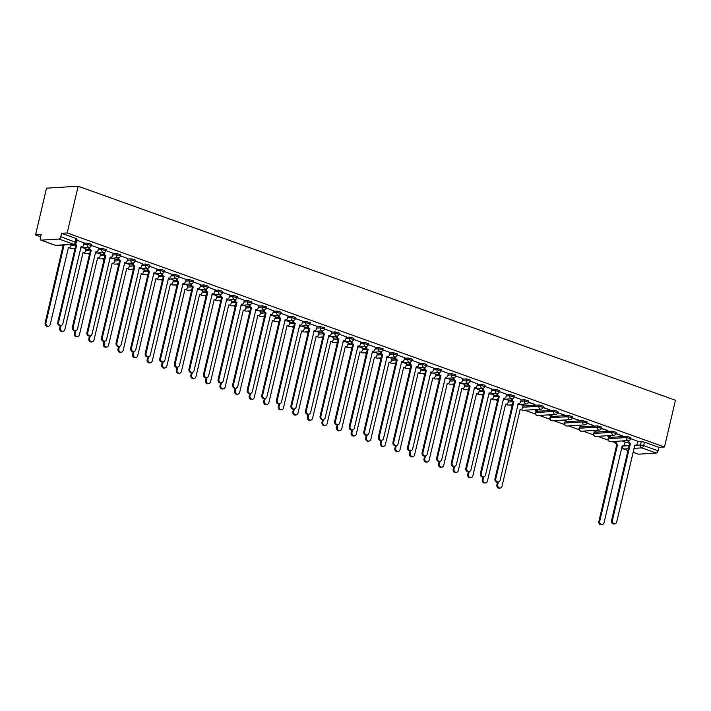 <?xml version="1.0" encoding="UTF-8"?>
<svg xmlns="http://www.w3.org/2000/svg" width="711" height="711" viewBox="0 0 711 711"><rect width="100%" height="100%" fill="white"/><g stroke="black" fill="none" stroke-linecap="round" stroke-linejoin="round"><path stroke-width="1.07" d="M91.63 244.326L87.506 243.126L87.222 244.344L91.346 245.544L91.63 244.326M106.206 249.543L102.082 248.352L101.789 249.57L105.912 250.77L106.206 249.543M120.772 254.769L116.648 253.569L116.364 254.787L120.488 255.987L120.772 254.769M135.348 259.995L131.224 258.795L130.94 260.013L135.063 261.213L135.348 259.995M149.923 265.212L145.799 264.012L145.515 265.239L149.63 266.429L149.923 265.212M164.49 270.438L160.366 269.238L160.082 270.456L164.205 271.655L164.49 270.438M179.065 275.655L174.942 274.464L174.657 275.681L178.781 276.872L179.065 275.655M193.641 280.881L189.517 279.681L189.233 280.898L193.356 282.098L193.641 280.881M208.207 286.106L204.093 284.907L203.799 286.124L207.923 287.324L208.207 286.106M222.783 291.323L218.659 290.124L218.375 291.341L222.499 292.541L222.783 291.323M237.358 296.549L233.235 295.349L232.95 296.567L237.074 297.767L237.358 296.549M251.934 301.766L247.81 300.566L247.517 301.793L251.641 302.984L251.934 301.766M266.501 306.992L262.377 305.792L262.092 307.01L266.216 308.21L266.501 306.992M281.076 312.209L276.952 311.018L276.668 312.236L280.792 313.435L281.076 312.209M295.652 317.435L291.528 316.235L291.243 317.453L295.358 318.652L295.652 317.435M310.218 322.661L306.094 321.461L305.81 322.678L309.934 323.878L310.218 322.661M324.794 327.878L320.67 326.678L320.385 327.895L324.509 329.095L324.794 327.878M339.369 333.103L335.245 331.904L334.961 333.121L339.085 334.321L339.369 333.103M353.936 338.32L349.821 337.13L349.528 338.347L353.651 339.538L353.936 338.32M368.511 343.546L364.387 342.346L364.103 343.564L368.227 344.764L368.511 343.546M383.087 348.772L378.963 347.572L378.679 348.79L382.802 349.99L383.087 348.772M397.662 353.989L393.539 352.789L393.245 354.007L397.369 355.207L397.662 353.989M412.229 359.215L408.105 358.015L407.821 359.233L411.945 360.433L412.229 359.215M426.804 364.432L422.681 363.232L422.396 364.459L426.52 365.65L426.804 364.432M441.38 369.658L437.256 368.458L436.972 369.676L441.087 370.875L441.38 369.658M455.947 374.875L451.823 373.684L451.538 374.901L455.662 376.092L455.947 374.875M470.522 380.101L466.398 378.901L466.114 380.118L470.238 381.318L470.522 380.101M485.098 385.326L480.974 384.127L480.689 385.344L484.813 386.544L485.098 385.326M499.664 390.543L495.549 389.344L495.256 390.561L499.38 391.761L499.664 390.543M514.24 395.769L510.116 394.569L509.831 395.787L513.955 396.987L514.24 395.769M528.815 400.986L524.691 399.786L524.407 401.013L528.531 402.204L528.815 400.986M543.391 406.212L539.267 405.012L538.974 406.23L543.097 407.43L543.391 406.212M557.957 411.429L553.833 410.238L553.549 411.456L557.673 412.656L557.957 411.429M572.533 416.655L568.409 415.455L568.125 416.673L572.248 417.872L572.533 416.655M587.108 421.881L582.984 420.681L582.7 421.899L586.815 423.098L587.108 421.881M601.675 427.098L597.551 425.898L597.267 427.115L601.39 428.315L601.675 427.098M616.25 432.324L612.127 431.124L611.842 432.341L615.966 433.541L616.25 432.324M630.826 437.541L626.702 436.35L626.418 437.567L630.541 438.758L630.826 437.541M634.656 445.362L640.469 444.997L643.606 445.593L658.084 450.783L658.884 447.343L664.483 446.997L67.189 232.959L78.148 186.22L46.517 188.184L35.55 234.932L40.643 236.754M72.975 248.343L74.922 249.037M87.542 253.56L89.497 254.262M102.117 258.786L104.073 259.479M116.693 264.003L118.639 264.705M131.259 269.229L133.215 269.931M145.835 274.446L147.79 275.148M160.41 279.672L162.357 280.374M174.986 284.898L176.932 285.591M189.553 290.115L191.508 290.817M204.128 295.341L206.083 296.034M218.704 300.557L220.65 301.26M233.27 305.783L235.225 306.485M247.846 311.009L249.801 311.702M262.421 316.226L264.368 316.928M276.988 321.452L278.943 322.145M291.563 326.669L293.519 327.371M306.139 331.895L308.085 332.597M320.714 337.112L322.661 337.814M335.281 342.338L337.236 343.04M349.856 347.563L351.812 348.257M364.432 352.78L366.378 353.483M378.999 358.006L380.954 358.7M393.574 363.223L395.529 363.925M408.15 368.449L410.096 369.151M422.716 373.666L424.671 374.368M437.292 378.892L439.247 379.594M451.867 384.118L453.814 384.811M466.443 389.335L468.389 390.037M481.009 394.561L482.965 395.254M495.585 399.778L497.54 400.48M510.16 405.003L512.107 405.705M524.727 410.229L535.339 414.024M539.302 415.446L549.905 419.25M553.878 420.672L564.481 424.467M568.445 425.889L579.056 429.693M583.02 431.115L593.623 434.91M597.596 436.332L608.198 440.136M612.171 441.558L615.477 442.74M664.483 446.997L675.45 400.257L78.148 186.22M35.55 234.932L41.149 234.577L40.34 238.016A2.32 1.191 -70.3 0 0 40.829 240.114A2.32 1.191 -70.3 0 0 41.087 240.149L58.995 239.038A2.32 1.191 -70.3 0 0 60.782 236.745L76.255 242.54L77.055 239.1L76.068 238.496L75.259 241.927A2.32 1.191 -70.3 0 1 73.473 244.22L58.995 239.038M67.189 232.959L61.59 233.306L60.782 236.745M625.013 442.58L628.275 442.375M637.669 441.789L641.278 441.567L640.469 444.997A2.32 1.937 -93.6 0 0 641.82 447.886L633.954 448.374M633.039 452.276L638.389 454.187L656.297 453.076L641.82 447.886A2.32 1.191 -70.3 0 0 643.606 445.593L644.406 442.162L641.278 441.567M638.389 454.187A2.32 1.191 109.7 0 1 638.131 454.151A2.32 1.191 109.7 0 1 637.9 454.018M658.084 450.783A2.32 1.191 109.7 0 1 656.297 453.076M606.607 435.772L609.816 436.527M609.727 436.892L610.678 436.83L607.558 435.719M615.895 433.781L622.472 435.736M622.383 436.101L615.993 433.417M592.041 430.555L595.24 431.301M595.16 431.666L596.111 431.613L592.983 430.493M601.319 428.555L607.896 430.51M607.816 430.884L601.426 428.191M577.465 425.329L580.674 426.076M580.585 426.449L581.536 426.387L578.416 425.267M586.753 423.329L593.33 425.294M593.241 425.658L586.851 422.974M562.89 420.103L566.098 420.859M566.009 421.223L566.96 421.17L563.841 420.05M572.177 418.112L578.754 420.068M578.665 420.441L572.275 417.748M548.323 414.886L551.523 415.633M551.443 416.006L552.385 415.944L549.265 414.824M557.602 412.887L564.178 414.851M564.099 415.215L557.7 412.522M533.748 409.66L536.956 410.416M536.867 410.78L537.818 410.718L534.699 409.607M543.035 407.67L549.612 409.625M549.523 409.989L543.133 407.305M523.127 405.51L520.123 404.381M528.46 402.444L535.036 404.399M534.948 404.772L528.557 402.079M508.552 400.284L505.548 399.155M521.207 399.493L513.982 396.862M493.985 395.067L490.981 393.938M506.641 394.276L499.415 391.637M479.41 389.841L476.406 388.713M492.065 389.05L484.84 386.411M464.834 384.615L461.83 383.496M477.49 383.833L470.264 381.194M450.267 379.398L447.255 378.27M462.923 378.608L455.698 375.968M435.692 374.173L432.688 373.053M448.348 373.382L441.122 370.751M421.116 368.956L418.112 367.827M433.772 368.165L426.547 365.525M406.55 363.73L403.537 362.601M419.197 362.939L411.971 360.308M391.974 358.504L388.97 357.384M404.63 357.722L397.405 355.082M377.399 353.287L374.395 352.158M390.055 352.496L382.829 349.856M362.823 348.061L359.819 346.941M375.479 347.279L368.254 344.639M348.257 342.844L345.253 341.715M360.912 342.053L353.687 339.414M333.681 337.618L330.677 336.499M346.337 336.827L339.111 334.197M319.106 332.401L316.102 331.273M331.761 331.61L324.536 328.971M304.539 327.176L301.526 326.047M317.195 326.385L309.969 323.754M289.964 321.95L286.96 320.83M302.619 321.168L295.394 318.528M275.388 316.733L272.384 315.604M288.044 315.942L280.818 313.302M260.821 311.507L257.809 310.387M273.468 310.725L266.243 308.085M246.246 306.29L243.242 305.161M258.902 305.499L251.676 302.859M231.67 301.064L228.666 299.935M244.326 300.273L237.101 297.642M217.095 295.847L214.091 294.718M229.751 295.056L222.525 292.417M202.528 290.621L199.524 289.493M215.184 289.83L207.959 287.191M187.953 285.395L184.949 284.276M200.609 284.613L193.383 281.974M173.377 280.178L170.373 279.05M186.033 279.387L178.808 276.748M158.811 274.953L155.798 273.833M171.467 274.162L164.241 271.531M144.235 269.736L141.231 268.607M156.891 268.945L149.666 266.305M129.66 264.51L126.656 263.381M142.316 263.719L135.09 261.088M115.093 259.284L112.08 258.164M127.74 258.502L120.514 255.862M100.518 254.067L97.514 252.938M113.173 253.276L105.948 250.636M85.942 248.841L82.938 247.721M98.598 248.059L91.372 245.419M84.022 242.833L76.797 240.194M83.907 243.349L87.506 243.126M85.818 249.365L89.079 249.161M98.474 248.574L102.082 248.352M100.393 254.582L103.655 254.378M113.049 253.8L116.648 253.569M114.969 259.808L118.23 259.604M127.624 259.017L131.224 258.795M129.544 265.025L132.806 264.83M142.191 264.243L145.799 264.012M144.111 270.251L147.373 270.047M156.767 269.46L160.366 269.238M158.686 275.477L161.948 275.273M171.342 274.686L174.942 274.464M173.262 280.694L176.524 280.49M185.918 279.903L189.517 279.681M187.828 285.92L191.09 285.715M200.484 285.129L204.093 284.907M202.404 291.137L205.666 290.932M215.06 290.355L218.659 290.124M216.979 296.363L220.241 296.158M229.635 295.572L233.235 295.349M231.546 301.58L234.808 301.384M244.202 300.797L247.81 300.566M246.122 306.805L249.383 306.601M258.777 306.014L262.377 305.792M260.697 312.031L263.959 311.827M273.353 311.24L276.952 311.018M275.273 317.248L278.534 317.044M287.919 316.457L291.528 316.235M289.839 322.474L293.101 322.27M302.495 321.683L306.094 321.461M304.415 327.691L307.676 327.487M317.07 326.909L320.67 326.678M318.99 332.917L322.252 332.712M331.646 332.126L335.245 331.904M333.557 338.134L336.818 337.938M346.213 337.352L349.821 337.13M348.132 343.36L351.394 343.155M360.788 342.569L364.387 342.346M362.708 348.586L365.969 348.381M375.364 347.795L378.963 347.572M377.274 353.802L380.536 353.598M389.93 353.02L393.539 352.789M391.85 359.028L395.112 358.824M404.506 358.237L408.105 358.015M406.425 364.245L409.687 364.05M419.081 363.463L422.681 363.232M421.001 369.471L424.263 369.267M433.648 368.68L437.256 368.458M435.567 374.697L438.829 374.493M448.223 373.906L451.823 373.684M450.143 379.914L453.405 379.71M462.799 379.123L466.398 378.901M464.718 385.14L467.98 384.935M477.374 384.349L480.974 384.127M479.285 390.357L482.547 390.152M491.941 389.575L495.549 389.344M493.861 395.583L497.122 395.378M506.516 394.792L510.116 394.569M508.436 400.8L511.698 400.604M521.092 400.017L524.691 399.786M523.003 406.025L539.267 405.012M535.934 411.349L535.259 412.709L535.934 411.349L553.833 410.238M550.501 416.575L549.834 417.935L550.501 416.575L568.409 415.455M565.076 421.792L564.401 423.152L565.076 421.792L582.984 420.681M579.652 427.018L578.976 428.377L579.652 427.018L597.551 425.898M594.218 432.235L593.552 433.594L594.218 432.235L612.127 431.124M608.794 437.461L608.118 438.82L608.794 437.461L626.702 436.35M625.138 442.064L622.134 440.936M637.794 441.273L630.568 438.634M61.59 233.306L76.068 238.496M658.884 447.343L644.406 442.162M628.977 440.447L628.942 440.598A2.32 1.937 86.4 0 0 630.284 443.486L629.466 443.54A2.32 1.937 -93.6 0 1 628.115 440.651L628.133 440.562M630.426 443.54L612.375 520.514A2.666 2.231 86.4 0 0 616.668 522.061L634.861 445.122A2.32 1.937 86.4 0 0 635.527 445.219L634.71 445.273A2.32 1.937 -93.6 0 1 634.674 445.273M614.686 523.945L613.86 523.998A2.666 2.231 -93.6 0 1 611.549 520.568L629.608 443.584M635.527 445.219A2.32 1.937 86.4 0 0 637.252 443.584L637.803 441.229M616.304 441.3L616.286 441.389A2.32 1.937 86.4 0 0 617.628 444.277L599.72 521.305A2.666 2.231 86.4 0 0 604.012 522.843L622.214 445.913A2.32 1.937 86.4 0 0 624.596 444.366L625.147 442.02M622.054 446.064A2.32 1.937 -93.6 0 1 622.018 446.064L622.872 446.01M602.03 524.736L601.204 524.78A2.666 2.231 -93.6 0 1 598.893 521.359L616.81 444.322A2.32 1.937 -93.6 0 1 615.459 441.442L616.286 441.389M616.952 444.375L617.77 444.322M512.391 398.667L512.355 398.827A2.32 1.937 86.4 0 0 513.706 401.706L512.88 401.759A2.32 1.937 -93.6 0 1 511.529 398.871L511.556 398.782M513.849 401.759L495.789 478.743A2.666 2.231 86.4 0 0 500.082 480.281L518.283 403.35A2.32 1.937 86.4 0 0 518.941 403.448L518.123 403.493A2.32 1.937 -93.6 0 1 518.097 403.501M498.1 482.165L497.282 482.218A2.666 2.231 -93.6 0 1 494.963 478.787L513.022 401.813M518.941 403.448A2.32 1.937 86.4 0 0 520.665 401.804L521.225 399.449M497.816 393.441L497.78 393.601A2.32 1.937 86.4 0 0 499.131 396.489L498.313 396.534A2.32 1.937 -93.6 0 1 496.962 393.654L496.98 393.565M499.273 396.534L481.214 473.517A2.666 2.231 86.4 0 0 485.515 475.055L503.708 398.124A2.32 1.937 86.4 0 0 504.375 398.222L503.548 398.276A2.32 1.937 -93.6 0 1 503.521 398.276M483.533 476.948L482.707 477.001A2.666 2.231 -93.6 0 1 480.396 473.57L498.447 396.587M504.375 398.222A2.32 1.937 86.4 0 0 506.099 396.578L506.65 394.232M483.249 388.224L483.213 388.375A2.32 1.937 86.4 0 0 484.555 391.263L483.738 391.317A2.32 1.937 -93.6 0 1 482.387 388.428L482.405 388.339M484.698 391.317L466.647 468.3A2.666 2.231 86.4 0 0 470.94 469.838L489.132 392.907A2.32 1.937 86.4 0 0 489.799 392.996L488.981 393.05A2.32 1.937 -93.6 0 1 488.946 393.05M468.958 471.722L468.131 471.775A2.666 2.231 -93.6 0 1 465.821 468.345L483.88 391.37M489.799 392.996A2.32 1.937 86.4 0 0 491.523 391.361L492.074 389.006M468.673 382.998L468.638 383.158A2.32 1.937 86.4 0 0 469.989 386.046L469.162 386.091A2.32 1.937 -93.6 0 1 467.811 383.211L467.838 383.122M470.122 386.091L452.072 463.074A2.666 2.231 86.4 0 0 456.364 464.612L474.566 387.682A2.32 1.937 86.4 0 0 475.224 387.779L474.406 387.833A2.32 1.937 -93.6 0 1 474.379 387.833M454.382 466.505L453.565 466.549A2.666 2.231 -93.6 0 1 451.245 463.128L469.304 386.144M475.224 387.779A2.32 1.937 86.4 0 0 476.948 386.135L477.499 383.789M454.098 377.781L454.062 377.932A2.32 1.937 86.4 0 0 455.413 380.82L454.587 380.874A2.32 1.937 -93.6 0 1 453.245 377.985L453.263 377.897M455.555 380.874L437.496 457.848A2.666 2.231 86.4 0 0 441.798 459.395L459.99 382.456A2.32 1.937 86.4 0 0 460.657 382.554L459.83 382.607A2.32 1.937 -93.6 0 1 459.804 382.607M439.816 461.279L438.989 461.332A2.666 2.231 -93.6 0 1 436.678 457.902L454.729 380.918M460.657 382.554A2.32 1.937 86.4 0 0 462.381 380.918L462.932 378.563M439.531 372.555L439.496 372.715A2.32 1.937 86.4 0 0 440.838 375.595L440.02 375.648A2.32 1.937 -93.6 0 1 438.669 372.768L438.687 372.68M440.98 375.648L422.921 452.631A2.666 2.231 86.4 0 0 427.222 454.169L445.415 377.239A2.32 1.937 86.4 0 0 446.081 377.337L445.255 377.381A2.32 1.937 -93.6 0 1 445.228 377.39M425.24 456.053L424.414 456.107A2.666 2.231 -93.6 0 1 422.103 452.685L440.153 375.701M446.081 377.337A2.32 1.937 86.4 0 0 447.806 375.692L448.357 373.337M424.956 367.329L424.92 367.489A2.32 1.937 86.4 0 0 426.271 370.378L425.445 370.431A2.32 1.937 -93.6 0 1 424.094 367.543L424.12 367.454M426.404 370.422L408.354 447.406A2.666 2.231 86.4 0 0 412.647 448.943L430.848 372.013A2.32 1.937 86.4 0 0 431.506 372.111L430.688 372.164A2.32 1.937 -93.6 0 1 430.662 372.164M410.665 450.836L409.847 450.89A2.666 2.231 -93.6 0 1 407.527 447.459L425.587 370.475M431.506 372.111A2.32 1.937 86.4 0 0 433.23 370.467L433.781 368.12M410.38 362.112L410.345 362.272A2.32 1.937 86.4 0 0 411.696 365.152L410.869 365.205A2.32 1.937 -93.6 0 1 409.527 362.317L409.545 362.228M411.838 365.205L393.778 442.189A2.666 2.231 86.4 0 0 398.08 443.726L416.273 366.796A2.32 1.937 86.4 0 0 416.939 366.894L416.113 366.938A2.32 1.937 -93.6 0 1 416.086 366.938M396.089 445.61L395.272 445.664A2.666 2.231 -93.6 0 1 392.952 442.233L411.011 365.258M416.939 366.894A2.32 1.937 86.4 0 0 418.663 365.25L419.214 362.894M395.814 356.886L395.769 357.046A2.32 1.937 86.4 0 0 397.12 359.935L396.303 359.979A2.32 1.937 -93.6 0 1 394.952 357.1L394.969 357.011M397.262 359.979L379.203 436.963A2.666 2.231 86.4 0 0 383.505 438.5L401.697 361.57A2.32 1.937 86.4 0 0 402.364 361.668L401.537 361.721A2.32 1.937 -93.6 0 1 401.511 361.721M381.523 440.393L380.696 440.447A2.666 2.231 -93.6 0 1 378.385 437.016L396.436 360.033M402.364 361.668A2.32 1.937 86.4 0 0 404.088 360.024L404.639 357.677M381.238 351.669L381.203 351.821A2.32 1.937 86.4 0 0 382.545 354.709L381.727 354.762A2.32 1.937 -93.6 0 1 380.376 351.874L380.403 351.785M382.687 354.762L364.636 431.737A2.666 2.231 86.4 0 0 368.929 433.283L387.122 356.353A2.32 1.937 86.4 0 0 387.788 356.442L386.971 356.495A2.32 1.937 -93.6 0 1 386.935 356.495M366.947 435.168L366.121 435.221A2.666 2.231 -93.6 0 1 363.81 431.79L381.869 354.807M387.788 356.442A2.32 1.937 86.4 0 0 389.512 354.807L390.063 352.452M366.663 346.444L366.627 346.604A2.32 1.937 86.4 0 0 367.978 349.483L367.152 349.536A2.32 1.937 -93.6 0 1 365.801 346.657L365.827 346.568M372.395 351.278A2.32 1.937 -93.6 0 1 372.368 351.278L373.213 351.225A2.32 1.937 86.4 0 0 374.937 349.581L375.497 347.235M368.12 349.536L350.061 426.52A2.666 2.231 86.4 0 0 352.372 429.951L351.554 429.995A2.666 2.231 -93.6 0 1 349.234 426.573L367.294 349.59M352.372 429.951A2.666 2.231 86.4 0 0 354.354 428.058L372.555 351.127A2.32 1.937 86.4 0 0 373.213 351.225M352.087 341.227L352.052 341.378A2.32 1.937 86.4 0 0 353.403 344.266L352.585 344.32A2.32 1.937 -93.6 0 1 351.234 341.431L351.252 341.342M357.82 346.053A2.32 1.937 -93.6 0 1 357.793 346.053L358.646 345.999A2.32 1.937 86.4 0 0 360.37 344.364L360.921 342.009M353.545 344.32L335.485 421.294A2.666 2.231 86.4 0 0 337.805 424.725L336.978 424.778A2.666 2.231 -93.6 0 1 334.668 421.347L352.718 344.364M337.805 424.725A2.666 2.231 86.4 0 0 339.787 422.841L357.98 345.901A2.32 1.937 86.4 0 0 358.646 345.999M337.521 336.001L337.485 336.161A2.32 1.937 86.4 0 0 338.827 339.04L338.009 339.094A2.32 1.937 -93.6 0 1 336.659 336.205L336.676 336.116M343.253 340.827A2.32 1.937 -93.6 0 1 343.217 340.836L344.071 340.782A2.32 1.937 86.4 0 0 345.795 339.138L346.346 336.783M338.969 339.094L320.919 416.077A2.666 2.231 86.4 0 0 323.229 419.499L322.403 419.552A2.666 2.231 -93.6 0 1 320.092 416.131L338.152 339.147M323.229 419.499A2.666 2.231 86.4 0 0 325.211 417.615L343.404 340.685A2.32 1.937 86.4 0 0 344.071 340.782M322.945 330.775L322.91 330.935A2.32 1.937 86.4 0 0 324.26 333.823L323.434 333.868A2.32 1.937 -93.6 0 1 322.083 330.988L322.11 330.899M328.678 335.61A2.32 1.937 -93.6 0 1 328.651 335.61L329.495 335.556A2.32 1.937 86.4 0 0 331.219 333.912L331.77 331.566M324.394 333.868L306.343 410.851A2.666 2.231 86.4 0 0 308.654 414.282L307.836 414.335A2.666 2.231 -93.6 0 1 305.517 410.905L323.576 333.921M308.654 414.282A2.666 2.231 86.4 0 0 310.636 412.389L328.838 335.459A2.32 1.937 86.4 0 0 329.495 335.556M308.37 325.558L308.334 325.718A2.32 1.937 86.4 0 0 309.685 328.598L308.858 328.651A2.32 1.937 -93.6 0 1 307.516 325.762L307.534 325.674M314.102 330.384A2.32 1.937 -93.6 0 1 314.075 330.384L314.929 330.331A2.32 1.937 86.4 0 0 316.653 328.695L317.204 326.34M309.827 328.651L291.768 405.634A2.666 2.231 86.4 0 0 294.087 409.056L293.261 409.109A2.666 2.231 -93.6 0 1 290.95 405.679L309.001 328.704M294.087 409.056A2.666 2.231 86.4 0 0 296.069 407.172L314.262 330.242A2.32 1.937 86.4 0 0 314.929 330.331M293.803 320.332L293.767 320.492A2.32 1.937 86.4 0 0 295.109 323.381L294.292 323.425A2.32 1.937 -93.6 0 1 292.941 320.545L292.959 320.457M299.527 325.167A2.32 1.937 -93.6 0 1 299.5 325.167L300.353 325.114A2.32 1.937 86.4 0 0 302.077 323.469L302.628 321.123M295.252 323.425L277.192 400.409A2.666 2.231 86.4 0 0 279.512 403.839L278.685 403.884A2.666 2.231 -93.6 0 1 276.375 400.462L294.425 323.478M279.512 403.839A2.666 2.231 86.4 0 0 281.494 401.946L299.687 325.016A2.32 1.937 86.4 0 0 300.353 325.114M279.227 315.115L279.192 315.266A2.32 1.937 86.4 0 0 280.543 318.155L279.716 318.208A2.32 1.937 -93.6 0 1 278.365 315.32L278.392 315.231M280.676 318.208L262.626 395.183A2.666 2.231 86.4 0 0 266.918 396.729L285.12 319.799A2.32 1.937 86.4 0 0 285.778 319.888L284.96 319.941A2.32 1.937 -93.6 0 1 284.933 319.941M264.936 398.613L264.119 398.667A2.666 2.231 -93.6 0 1 261.799 395.236L279.858 318.252M285.778 319.888A2.32 1.937 86.4 0 0 287.502 318.252L288.053 315.897M264.652 309.889L264.616 310.049A2.32 1.937 86.4 0 0 265.967 312.929L265.141 312.982A2.32 1.937 -93.6 0 1 263.799 310.103L263.817 310.014M266.11 312.982L248.05 389.966A2.666 2.231 86.4 0 0 252.352 391.503L270.544 314.573A2.32 1.937 86.4 0 0 271.211 314.671L270.384 314.724A2.32 1.937 -93.6 0 1 270.358 314.724M250.361 393.396L249.543 393.441A2.666 2.231 -93.6 0 1 247.224 390.019L265.283 313.036M271.211 314.671A2.32 1.937 86.4 0 0 272.935 313.027L273.486 310.68M250.085 304.672L250.041 304.823A2.32 1.937 86.4 0 0 251.392 307.712L250.574 307.765A2.32 1.937 -93.6 0 1 249.223 304.877L249.241 304.788M251.534 307.756L233.475 384.74A2.666 2.231 86.4 0 0 237.776 386.286L255.969 309.347A2.32 1.937 86.4 0 0 256.635 309.445L255.809 309.498A2.32 1.937 -93.6 0 1 255.782 309.498M235.794 388.17L234.968 388.224A2.666 2.231 -93.6 0 1 232.657 384.793L250.707 307.81M256.635 309.445A2.32 1.937 86.4 0 0 258.36 307.801L258.911 305.454M235.51 299.447L235.474 299.607A2.32 1.937 86.4 0 0 236.816 302.486L235.999 302.539A2.32 1.937 -93.6 0 1 234.648 299.651L234.674 299.562M236.959 302.539L218.908 379.523A2.666 2.231 86.4 0 0 223.201 381.06L241.393 304.13A2.32 1.937 86.4 0 0 242.06 304.228L241.242 304.272A2.32 1.937 -93.6 0 1 241.207 304.281M221.219 382.945L220.392 382.998A2.666 2.231 -93.6 0 1 218.081 379.567L236.141 302.593M242.06 304.228A2.32 1.937 86.4 0 0 243.784 302.584L244.335 300.229M220.934 294.221L220.899 294.381A2.32 1.937 86.4 0 0 222.25 297.269L221.423 297.314A2.32 1.937 -93.6 0 1 220.072 294.434L220.099 294.345M222.392 297.314L204.333 374.297A2.666 2.231 86.4 0 0 208.625 375.835L226.827 298.904A2.32 1.937 86.4 0 0 227.484 299.002L226.667 299.055A2.32 1.937 -93.6 0 1 226.64 299.055M206.643 377.728L205.826 377.781A2.666 2.231 -93.6 0 1 203.506 374.35L221.565 297.367M227.484 299.002A2.32 1.937 86.4 0 0 229.209 297.358L229.769 295.012M206.359 289.004L206.323 289.155A2.32 1.937 86.4 0 0 207.674 292.043L206.857 292.097A2.32 1.937 -93.6 0 1 205.506 289.208L205.523 289.119M207.816 292.097L189.757 369.08A2.666 2.231 86.4 0 0 194.059 370.618L212.251 293.687A2.32 1.937 86.4 0 0 212.918 293.776L212.091 293.83A2.32 1.937 -93.6 0 1 212.065 293.83M192.077 372.502L191.25 372.555A2.666 2.231 -93.6 0 1 188.939 369.125L206.99 292.141M212.918 293.776A2.32 1.937 86.4 0 0 214.642 292.141L215.193 289.786M191.792 283.778L191.757 283.938A2.32 1.937 86.4 0 0 193.099 286.817L192.281 286.871A2.32 1.937 -93.6 0 1 190.93 283.991L190.948 283.902M193.241 286.871L175.19 363.854A2.666 2.231 86.4 0 0 179.483 365.392L197.676 288.462A2.32 1.937 86.4 0 0 198.342 288.559L197.525 288.613A2.32 1.937 -93.6 0 1 197.489 288.613M177.501 367.285L176.675 367.329A2.666 2.231 -93.6 0 1 174.364 363.908L192.423 286.924M198.342 288.559A2.32 1.937 86.4 0 0 200.067 286.915L200.618 284.569M177.217 278.561L177.181 278.712A2.32 1.937 86.4 0 0 178.532 281.6L177.706 281.654A2.32 1.937 -93.6 0 1 176.355 278.765L176.381 278.676M178.665 281.654L160.615 358.628A2.666 2.231 86.4 0 0 164.908 360.175L183.109 283.236A2.32 1.937 86.4 0 0 183.767 283.334L182.949 283.387A2.32 1.937 -93.6 0 1 182.923 283.387M162.926 362.059L162.108 362.112A2.666 2.231 -93.6 0 1 159.788 358.682L177.848 281.698M183.767 283.334A2.32 1.937 86.4 0 0 185.491 281.698L186.042 279.343M162.641 273.335L162.606 273.495A2.32 1.937 86.4 0 0 163.957 276.375L163.13 276.428A2.32 1.937 -93.6 0 1 161.788 273.548L161.806 273.451M164.099 276.428L146.039 353.411A2.666 2.231 86.4 0 0 150.341 354.949L168.534 278.019A2.32 1.937 86.4 0 0 169.2 278.117L168.374 278.161A2.32 1.937 -93.6 0 1 168.347 278.17M148.359 356.833L147.532 356.886A2.666 2.231 -93.6 0 1 145.222 353.465L163.272 276.481M169.2 278.117A2.32 1.937 86.4 0 0 170.924 276.472L171.475 274.117M148.075 268.109L148.039 268.269A2.32 1.937 86.4 0 0 149.381 271.158L148.563 271.211A2.32 1.937 -93.6 0 1 147.213 268.323L147.23 268.234M149.523 271.202L131.464 348.186A2.666 2.231 86.4 0 0 135.765 349.723L153.958 272.793A2.32 1.937 86.4 0 0 154.625 272.891L153.798 272.944A2.32 1.937 -93.6 0 1 153.772 272.944M133.784 351.616L132.957 351.669A2.666 2.231 -93.6 0 1 130.646 348.239L148.697 271.255M154.625 272.891A2.32 1.937 86.4 0 0 156.349 271.247L156.9 268.9M133.499 262.892L133.464 263.052A2.32 1.937 86.4 0 0 134.814 265.932L133.988 265.985A2.32 1.937 -93.6 0 1 132.637 263.097L132.664 263.008M139.232 267.718A2.32 1.937 -93.6 0 1 139.205 267.718L140.049 267.674A2.32 1.937 86.4 0 0 141.773 266.03L142.324 263.674M134.948 265.985L116.897 342.969A2.666 2.231 86.4 0 0 119.208 346.39L118.39 346.444A2.666 2.231 -93.6 0 1 116.071 343.013L134.13 266.038M119.208 346.39A2.666 2.231 86.4 0 0 121.19 344.506L139.392 267.576A2.32 1.937 86.4 0 0 140.049 267.674M118.924 257.666L118.888 257.826A2.32 1.937 86.4 0 0 120.239 260.715L119.412 260.759A2.32 1.937 -93.6 0 1 118.07 257.88L118.088 257.791M124.656 262.501A2.32 1.937 -93.6 0 1 124.629 262.501L125.483 262.448A2.32 1.937 86.4 0 0 127.207 260.804L127.758 258.457M120.381 260.759L102.322 337.743A2.666 2.231 86.4 0 0 104.633 341.173L103.815 341.227A2.666 2.231 -93.6 0 1 101.495 337.796L119.555 260.813M104.633 341.173A2.666 2.231 86.4 0 0 106.623 339.28L124.816 262.35A2.32 1.937 86.4 0 0 125.483 262.448M498.322 482.138L497.709 484.751A2.666 2.231 86.4 0 0 502.002 486.288L520.203 409.358A2.32 1.937 86.4 0 0 522.585 407.812L523.136 405.466M520.861 409.456L520.043 409.509A2.32 1.937 -93.6 0 1 520.017 409.509M500.02 488.181L499.202 488.226A2.666 2.231 -93.6 0 1 496.882 484.804L497.496 482.209M483.747 476.921L483.133 479.525A2.666 2.231 86.4 0 0 487.435 481.071L505.628 404.141A2.32 1.937 86.4 0 0 508.018 402.595L508.569 400.24M506.294 404.23L505.468 404.283A2.32 1.937 -93.6 0 1 505.441 404.283M485.444 482.956L484.626 483.009A2.666 2.231 -93.6 0 1 482.307 479.578L482.92 476.983M469.171 471.695L468.558 474.308A2.666 2.231 86.4 0 0 472.859 475.846L491.052 398.915A2.32 1.937 86.4 0 0 493.443 397.369L493.994 395.023M491.719 399.013L490.892 399.058A2.32 1.937 -93.6 0 1 490.866 399.067M470.878 477.739L470.051 477.783A2.666 2.231 -93.6 0 1 467.74 474.361L468.345 471.757M454.596 466.478L453.991 469.082A2.666 2.231 86.4 0 0 458.284 470.629L476.486 393.69A2.32 1.937 86.4 0 0 478.867 392.143L479.418 389.797M477.143 393.787L476.326 393.841A2.32 1.937 -93.6 0 1 476.29 393.841M456.302 472.513L455.475 472.566A2.666 2.231 -93.6 0 1 453.165 469.136L453.778 466.54M440.029 461.252L439.416 463.865A2.666 2.231 86.4 0 0 443.708 465.403L461.91 388.473A2.32 1.937 86.4 0 0 464.292 386.926L464.852 384.571M462.568 388.57L461.75 388.615A2.32 1.937 -93.6 0 1 461.723 388.615M441.727 467.287L440.909 467.34A2.666 2.231 -93.6 0 1 438.589 463.91L439.202 461.315M425.454 456.035L424.84 458.639A2.666 2.231 86.4 0 0 429.142 460.177L447.335 383.247A2.32 1.937 86.4 0 0 449.725 381.7L450.276 379.354M448.001 383.345L447.175 383.398A2.32 1.937 -93.6 0 1 447.148 383.398M427.16 462.07L426.333 462.123A2.666 2.231 -93.6 0 1 424.023 458.693L424.627 456.098M410.878 450.81L410.274 453.422A2.666 2.231 86.4 0 0 414.566 454.96L432.759 378.03A2.32 1.937 86.4 0 0 435.15 376.483L435.701 374.128M433.426 378.119L432.608 378.172A2.32 1.937 -93.6 0 1 432.572 378.172M412.584 456.844L411.758 456.897A2.666 2.231 -93.6 0 1 409.447 453.467L410.051 450.872M396.311 445.584L395.698 448.197A2.666 2.231 86.4 0 0 399.991 449.734L418.192 372.804A2.32 1.937 86.4 0 0 420.574 371.258L421.125 368.911M418.032 372.955A2.32 1.937 -93.6 0 1 418.006 372.955L418.85 372.902M398.009 451.627L397.191 451.672A2.666 2.231 -93.6 0 1 394.872 448.25L395.485 445.655M381.736 440.367L381.123 442.971A2.666 2.231 86.4 0 0 385.424 444.517L403.617 367.578A2.32 1.937 86.4 0 0 406.008 366.041L406.559 363.685M403.457 367.729A2.32 1.937 -93.6 0 1 403.43 367.729L404.283 367.676M383.442 446.401L382.616 446.455A2.666 2.231 -93.6 0 1 380.305 443.024L380.909 440.429M367.16 435.141L366.547 437.754A2.666 2.231 86.4 0 0 370.849 439.291L389.041 362.361A2.32 1.937 86.4 0 0 391.432 360.815L391.983 358.46M388.881 362.503A2.32 1.937 -93.6 0 1 388.855 362.512L389.708 362.459M368.867 441.175L368.04 441.229A2.666 2.231 -93.6 0 1 365.73 437.807L366.334 435.203M352.594 429.924L351.981 432.528A2.666 2.231 86.4 0 0 356.273 434.065L374.475 357.135A2.32 1.937 86.4 0 0 376.857 355.589L377.408 353.243M374.315 357.286A2.32 1.937 -93.6 0 1 374.288 357.286L375.132 357.233M354.291 435.959L353.474 436.012A2.666 2.231 -93.6 0 1 351.154 432.581L351.767 429.986M338.018 424.698L337.405 427.311A2.666 2.231 86.4 0 0 341.707 428.849L359.899 351.918A2.32 1.937 86.4 0 0 362.29 350.372L362.841 348.017M359.739 352.061A2.32 1.937 -93.6 0 1 359.713 352.061L360.566 352.016M339.716 430.733L338.898 430.786A2.666 2.231 -93.6 0 1 336.579 427.355L337.192 424.76M323.443 419.472L322.83 422.085A2.666 2.231 86.4 0 0 327.131 423.623L345.324 346.692A2.32 1.937 86.4 0 0 347.715 345.146L348.266 342.8M345.164 346.844A2.32 1.937 -93.6 0 1 345.137 346.844L345.99 346.79M325.149 425.516L324.323 425.56A2.666 2.231 -93.6 0 1 322.012 422.138L322.616 419.543M308.867 414.255L308.263 416.859A2.666 2.231 86.4 0 0 312.556 418.406L330.757 341.476A2.32 1.937 86.4 0 0 333.139 339.929L333.69 337.574M331.415 341.564L330.597 341.618A2.32 1.937 -93.6 0 1 330.562 341.618M310.574 420.29L309.747 420.343A2.666 2.231 -93.6 0 1 307.436 416.913L308.05 414.317M294.301 409.029L293.687 411.642A2.666 2.231 86.4 0 0 297.98 413.18L316.182 336.25A2.32 1.937 86.4 0 0 318.564 334.703L319.123 332.357M316.839 336.347L316.022 336.401A2.32 1.937 -93.6 0 1 315.995 336.401M295.998 415.073L295.181 415.117A2.666 2.231 -93.6 0 1 292.861 411.696L293.474 409.101M279.725 403.812L279.112 406.416A2.666 2.231 86.4 0 0 283.413 407.963L301.606 331.024A2.32 1.937 86.4 0 0 303.997 329.477L304.548 327.131M302.273 331.122L301.446 331.175A2.32 1.937 -93.6 0 1 301.42 331.175M281.432 409.847L280.605 409.9A2.666 2.231 -93.6 0 1 278.294 406.47L278.899 403.875M265.15 398.587L264.545 401.2A2.666 2.231 86.4 0 0 268.838 402.737L287.031 325.807A2.32 1.937 86.4 0 0 289.421 324.26L289.972 321.905M287.697 325.905L286.88 325.949A2.32 1.937 -93.6 0 1 286.844 325.958M266.856 404.621L266.03 404.675A2.666 2.231 -93.6 0 1 263.719 401.244L264.323 398.649M250.583 393.37L249.97 395.974A2.666 2.231 86.4 0 0 254.262 397.511L272.464 320.581A2.32 1.937 86.4 0 0 274.846 319.035L275.397 316.688M273.122 320.679L272.304 320.732A2.32 1.937 -93.6 0 1 272.277 320.732M252.281 399.404L251.463 399.458A2.666 2.231 -93.6 0 1 249.143 396.027L249.757 393.432M236.008 388.144L235.394 390.757A2.666 2.231 86.4 0 0 239.696 392.294L257.889 315.364A2.32 1.937 86.4 0 0 260.279 313.818L260.83 311.462M258.555 315.453L257.729 315.506A2.32 1.937 -93.6 0 1 257.702 315.506M237.714 394.178L236.887 394.232A2.666 2.231 -93.6 0 1 234.577 390.801L235.181 388.206M221.432 382.918L220.819 385.531A2.666 2.231 86.4 0 0 225.12 387.068L243.313 310.138A2.32 1.937 86.4 0 0 245.704 308.592L246.255 306.245M243.98 310.236L243.153 310.289A2.32 1.937 -93.6 0 1 243.126 310.289M223.138 388.961L222.312 389.006A2.666 2.231 -93.6 0 1 220.001 385.584L220.606 382.989M206.865 377.701L206.252 380.305A2.666 2.231 86.4 0 0 210.545 381.851L228.746 304.921A2.32 1.937 86.4 0 0 231.128 303.375L231.679 301.02M229.404 305.01L228.587 305.063A2.32 1.937 -93.6 0 1 228.56 305.063M208.563 383.736L207.745 383.789A2.666 2.231 -93.6 0 1 205.426 380.358L206.039 377.763M192.29 372.475L191.677 375.088A2.666 2.231 86.4 0 0 195.978 376.626L214.171 299.695A2.32 1.937 86.4 0 0 216.562 298.149L217.113 295.803M214.838 299.793L214.011 299.838A2.32 1.937 -93.6 0 1 213.984 299.846M193.987 378.519L193.17 378.563A2.666 2.231 -93.6 0 1 190.85 375.141L191.463 372.537M177.714 367.258L177.101 369.862A2.666 2.231 86.4 0 0 181.403 371.409L199.595 294.47A2.32 1.937 86.4 0 0 201.986 292.923L202.537 290.577M200.262 294.567L199.436 294.621A2.32 1.937 -93.6 0 1 199.409 294.621M179.421 373.293L178.594 373.346A2.666 2.231 -93.6 0 1 176.284 369.916L176.888 367.32M163.139 362.032L162.535 364.645A2.666 2.231 86.4 0 0 166.827 366.183L185.029 289.253A2.32 1.937 86.4 0 0 187.411 287.706L187.962 285.351M185.687 289.35L184.869 289.395A2.32 1.937 -93.6 0 1 184.833 289.395M164.845 368.067L164.019 368.12A2.666 2.231 -93.6 0 1 161.708 364.69L162.321 362.095M148.572 356.815L147.959 359.419A2.666 2.231 86.4 0 0 152.252 360.957L170.453 284.027A2.32 1.937 86.4 0 0 172.835 282.48L173.395 280.134M170.293 284.178A2.32 1.937 -93.6 0 1 170.267 284.178L171.111 284.124M150.27 362.85L149.452 362.903A2.666 2.231 -93.6 0 1 147.133 359.473L147.746 356.878M133.997 351.59L133.384 354.202A2.666 2.231 86.4 0 0 137.685 355.74L155.878 278.81A2.32 1.937 86.4 0 0 158.269 277.263L158.82 274.908M155.718 278.952A2.32 1.937 -93.6 0 1 155.691 278.952L156.544 278.899M135.703 357.624L134.877 357.677A2.666 2.231 -93.6 0 1 132.566 354.247L133.17 351.652M119.421 346.364L118.817 348.977A2.666 2.231 86.4 0 0 123.11 350.514L141.302 273.584A2.32 1.937 86.4 0 0 143.693 272.037L144.244 269.691M141.151 273.735A2.32 1.937 -93.6 0 1 141.116 273.735L141.969 273.682M121.128 352.407L120.301 352.452A2.666 2.231 -93.6 0 1 117.99 349.03L118.595 346.435M104.855 341.147L104.241 343.751A2.666 2.231 86.4 0 0 108.534 345.297L126.736 268.358A2.32 1.937 86.4 0 0 129.118 266.821L129.669 264.465M126.576 268.509A2.32 1.937 -93.6 0 1 126.549 268.509L127.393 268.456M106.552 347.181L105.735 347.235A2.666 2.231 -93.6 0 1 103.415 343.804L104.028 341.209M90.279 335.921L89.666 338.534A2.666 2.231 86.4 0 0 93.968 340.071L112.16 263.141A2.32 1.937 86.4 0 0 114.551 261.595L115.102 259.239M112 263.283A2.32 1.937 -93.6 0 1 111.974 263.292L112.827 263.239M91.986 341.955L91.159 342.009A2.666 2.231 -93.6 0 1 88.848 338.587L89.453 335.983M104.357 252.449L104.313 252.601A2.32 1.937 86.4 0 0 105.663 255.489L104.846 255.542A2.32 1.937 -93.6 0 1 103.495 252.654L103.513 252.565M110.081 257.275A2.32 1.937 -93.6 0 1 110.054 257.275L110.907 257.222A2.32 1.937 86.4 0 0 112.631 255.587L113.182 253.232M105.806 255.542L87.746 332.517A2.666 2.231 86.4 0 0 90.066 335.947L89.239 336.001A2.666 2.231 -93.6 0 1 86.929 332.57L104.979 255.587M90.066 335.947A2.666 2.231 86.4 0 0 92.048 334.063L110.241 257.133A2.32 1.937 86.4 0 0 110.907 257.222M75.704 330.704L75.09 333.308A2.666 2.231 86.4 0 0 79.392 334.845L97.585 257.915A2.32 1.937 86.4 0 0 99.975 256.369L100.527 254.023M97.425 258.066A2.32 1.937 -93.6 0 1 97.398 258.066L98.251 258.013M77.41 336.738L76.584 336.792A2.666 2.231 -93.6 0 1 74.273 333.361L74.877 330.766M89.782 247.224L89.746 247.384A2.32 1.937 86.4 0 0 91.088 250.263L90.27 250.316A2.32 1.937 -93.6 0 1 88.919 247.437L88.946 247.348M95.514 252.058A2.32 1.937 -93.6 0 1 95.478 252.058L96.332 252.005A2.32 1.937 86.4 0 0 98.056 250.361L98.607 248.015M91.23 250.316L73.18 327.3A2.666 2.231 86.4 0 0 75.49 330.731L74.664 330.775A2.666 2.231 -93.6 0 1 72.353 327.353L90.413 250.37M75.49 330.731A2.666 2.231 86.4 0 0 77.472 328.838L95.665 251.907A2.32 1.937 86.4 0 0 96.332 252.005M61.137 325.478L60.524 328.091A2.666 2.231 86.4 0 0 64.817 329.628L83.018 252.698A2.32 1.937 86.4 0 0 85.4 251.152L85.951 248.797M83.676 252.787L82.858 252.84A2.32 1.937 -93.6 0 1 82.832 252.84M62.835 331.513L62.017 331.566A2.666 2.231 -93.6 0 1 59.697 328.135L60.311 325.54M75.339 243.9A2.32 1.937 86.4 0 0 76.521 245.046L75.695 245.099A2.32 1.937 -93.6 0 1 74.664 244.229M80.938 246.833A2.32 1.937 -93.6 0 1 80.912 246.833L81.756 246.779A2.32 1.937 86.4 0 0 83.48 245.135L84.04 242.789M76.664 245.099L58.604 322.074A2.666 2.231 86.4 0 0 60.915 325.505L60.097 325.558A2.666 2.231 -93.6 0 1 57.778 322.127L75.837 245.144M60.915 325.505A2.666 2.231 86.4 0 0 62.897 323.621L81.098 246.681A2.32 1.937 86.4 0 0 81.756 246.779M62.87 245.019A2.32 1.937 86.4 0 0 63.866 245.837L45.948 322.865A2.666 2.231 86.4 0 0 50.25 324.403L68.443 247.472A2.32 1.937 86.4 0 0 70.833 245.926L71.162 244.504M69.109 247.57L68.283 247.624A2.32 1.937 -93.6 0 1 68.256 247.624M48.259 326.296L47.441 326.34A2.666 2.231 -93.6 0 1 45.122 322.918L63.039 245.882A2.32 1.937 -93.6 0 1 62.044 245.073M63.181 245.935L64.008 245.882M41.087 240.149L55.574 245.339L73.473 244.22A2.32 1.937 86.4 0 0 74.14 244.317A2.32 2.32 0 0 0 76.255 242.54M622.578 446.028L629.111 445.708M628.4 448.721L623.911 449.005L627.991 450.463M70.967 245.357L75.624 245.064M83.622 244.566L87.222 244.344A2.32 1.937 86.4 0 0 88.573 247.232A2.32 1.937 -93.6 0 0 89.231 247.33A2.32 2.32 0 0 0 91.346 245.544M85.533 250.583L90.199 250.29M98.189 249.792L101.789 249.57A2.32 1.937 86.4 0 0 103.139 252.449A2.32 1.937 -93.6 0 0 103.806 252.547A2.32 2.32 0 0 0 105.912 250.77M100.109 255.8L104.766 255.516M112.765 255.018L116.364 254.787A2.32 1.937 86.4 0 0 117.715 257.675A2.32 1.937 -93.6 0 0 118.381 257.773A2.32 2.32 0 0 0 120.488 255.987M114.684 261.026L119.341 260.733M127.34 260.235L130.94 260.013A2.32 1.937 86.4 0 0 132.29 262.901A2.32 1.937 -93.6 0 0 132.948 262.99A2.32 2.32 0 0 0 135.063 261.213M129.251 266.243L133.917 265.958M141.907 265.461L145.515 265.239A2.32 1.937 86.4 0 0 146.857 268.118A2.32 1.937 -93.6 0 0 147.524 268.216A2.32 2.32 0 0 0 149.63 266.429M143.826 271.469L148.492 271.175M156.482 270.678L160.082 270.456A2.32 1.937 86.4 0 0 161.433 273.344A2.32 1.937 -93.6 0 0 162.099 273.433A2.32 2.32 0 0 0 164.205 271.655M158.402 276.695L163.059 276.401M171.058 275.904L174.657 275.681A2.32 1.937 86.4 0 0 176.008 278.561A2.32 1.937 -93.6 0 0 176.666 278.659A2.32 2.32 0 0 0 178.781 276.872M172.977 281.911L177.634 281.627M185.624 281.121L189.233 280.898A2.32 1.937 86.4 0 0 190.575 283.787A2.32 1.937 -93.6 0 0 191.241 283.885A2.32 2.32 0 0 0 193.356 282.098M187.544 287.137L192.21 286.844M200.2 286.346L203.799 286.124A2.32 1.937 86.4 0 0 205.15 289.004A2.32 1.937 -93.6 0 0 205.817 289.101A2.32 2.32 0 0 0 207.923 287.324M202.12 292.354L206.777 292.07M214.775 291.572L218.375 291.341A2.32 1.937 86.4 0 0 219.726 294.23A2.32 1.937 -93.6 0 0 220.392 294.327A2.32 2.32 0 0 0 222.499 292.541M216.695 297.58L221.352 297.287M229.351 296.789L232.95 296.567A2.32 1.937 86.4 0 0 234.301 299.455A2.32 1.937 -93.6 0 0 234.959 299.544A2.32 2.32 0 0 0 237.074 297.767M231.262 302.806L235.928 302.513M243.917 302.015L247.517 301.793A2.32 1.937 86.4 0 0 248.868 304.672A2.32 1.937 -93.6 0 0 249.534 304.77A2.32 2.32 0 0 0 251.641 302.984M245.837 308.023L250.494 307.73M258.493 307.232L262.092 307.01A2.32 1.937 86.4 0 0 263.443 309.898A2.32 1.937 -93.6 0 0 264.11 309.996A2.32 2.32 0 0 0 266.216 308.21M260.413 313.249L265.07 312.956M273.068 312.458L276.668 312.236A2.32 1.937 86.4 0 0 278.019 315.115A2.32 1.937 -93.6 0 0 278.676 315.213A2.32 2.32 0 0 0 280.792 313.435M274.979 318.466L279.645 318.181M287.635 317.684L291.243 317.453A2.32 1.937 86.4 0 0 292.585 320.341A2.32 1.937 -93.6 0 0 293.252 320.439A2.32 2.32 0 0 0 295.358 318.652M289.555 323.692L294.221 323.398M302.211 322.901L305.81 322.678A2.32 1.937 86.4 0 0 307.161 325.558A2.32 1.937 -93.6 0 0 307.827 325.656A2.32 2.32 0 0 0 309.934 323.878M304.13 328.909L308.787 328.624M316.786 328.127L320.385 327.895A2.32 1.937 86.4 0 0 321.736 330.784A2.32 1.937 -93.6 0 0 322.394 330.882A2.32 2.32 0 0 0 324.509 329.095M318.706 334.134L323.363 333.841M331.353 333.343L334.961 333.121A2.32 1.937 86.4 0 0 336.303 336.01A2.32 1.937 -93.6 0 0 336.97 336.099A2.32 2.32 0 0 0 339.085 334.321M333.272 339.36L337.938 339.067M345.928 338.569L349.528 338.347A2.32 1.937 86.4 0 0 350.879 341.227A2.32 1.937 -93.6 0 0 351.545 341.324A2.32 2.32 0 0 0 353.651 339.538M347.848 344.577L352.505 344.284M360.504 343.786L364.103 343.564A2.32 1.937 86.4 0 0 365.454 346.453A2.32 1.937 -93.6 0 0 366.121 346.55A2.32 2.32 0 0 0 368.227 344.764M362.423 349.803L367.08 349.51M375.079 349.012L378.679 348.79A2.32 1.937 86.4 0 0 380.03 351.669A2.32 1.937 -93.6 0 0 380.687 351.767A2.32 2.32 0 0 0 382.802 349.99M376.99 355.02L381.656 354.736M389.646 354.238L393.245 354.007A2.32 1.937 86.4 0 0 394.596 356.895A2.32 1.937 -93.6 0 0 395.263 356.993A2.32 2.32 0 0 0 397.369 355.207M391.565 360.246L396.223 359.953M404.221 359.455L407.821 359.233A2.32 1.937 86.4 0 0 409.172 362.121A2.32 1.937 -93.6 0 0 409.838 362.21A2.32 2.32 0 0 0 411.945 360.433M406.141 365.463L410.798 365.178M418.797 364.681L422.396 364.459A2.32 1.937 86.4 0 0 423.747 367.338A2.32 1.937 -93.6 0 0 424.405 367.436A2.32 2.32 0 0 0 426.52 365.65M420.708 370.689L425.374 370.395M433.363 369.898L436.972 369.676A2.32 1.937 86.4 0 0 438.314 372.564A2.32 1.937 -93.6 0 0 438.98 372.653A2.32 2.32 0 0 0 441.087 370.875M435.283 375.915L439.949 375.621M447.939 375.124L451.538 374.901A2.32 1.937 86.4 0 0 452.889 377.781A2.32 1.937 -93.6 0 0 453.556 377.879A2.32 2.32 0 0 0 455.662 376.092M449.859 381.132L454.516 380.847M462.514 380.349L466.114 380.118A2.32 1.937 86.4 0 0 467.465 383.007A2.32 1.937 -93.6 0 0 468.122 383.105A2.32 2.32 0 0 0 470.238 381.318M464.434 386.357L469.091 386.064M477.081 385.566L480.689 385.344A2.32 1.937 86.4 0 0 482.031 388.224A2.32 1.937 -93.6 0 0 482.698 388.322A2.32 2.32 0 0 0 484.813 386.544M479.001 391.574L483.667 391.29M491.657 390.792L495.256 390.561A2.32 1.937 86.4 0 0 496.607 393.45A2.32 1.937 -93.6 0 0 497.273 393.547A2.32 2.32 0 0 0 499.38 391.761M493.576 396.8L498.233 396.507M506.232 396.009L509.831 395.787A2.32 1.937 86.4 0 0 511.182 398.675A2.32 1.937 -93.6 0 0 511.849 398.764A2.32 2.32 0 0 0 513.955 396.987M508.152 402.026L512.809 401.733M520.808 401.235L524.407 401.013A2.32 1.937 86.4 0 0 525.758 403.892A2.32 1.937 -93.6 0 0 526.416 403.99A2.32 2.32 0 0 0 528.531 402.204M522.718 407.243L538.974 406.23A2.32 1.937 86.4 0 0 540.324 409.118A2.32 1.937 -93.6 0 0 540.991 409.216A2.32 2.32 0 0 0 543.097 407.43M535.259 412.709A2.32 2.32 0 0 0 537.658 415.553A2.32 1.937 86.4 0 1 535.641 412.567L553.549 411.456A2.32 1.937 86.4 0 0 554.9 414.335A2.32 1.937 -93.6 0 0 555.567 414.433A2.32 2.32 0 0 0 557.673 412.656M549.834 417.935A2.32 2.32 0 0 0 552.234 420.77A2.32 1.937 86.4 0 1 550.216 417.792L568.125 416.673A2.32 1.937 86.4 0 0 569.475 419.561A2.32 1.937 -93.6 0 0 570.133 419.659A2.32 2.32 0 0 0 572.248 417.872M564.401 423.152A2.32 2.32 0 0 0 566.8 425.996A2.32 1.937 86.4 0 1 564.792 423.009L582.7 421.899A2.32 1.937 86.4 0 0 584.042 424.778A2.32 1.937 -93.6 0 0 584.709 424.876A2.32 2.32 0 0 0 586.815 423.098M578.976 428.377A2.32 2.32 0 0 0 581.376 431.213A2.32 1.937 86.4 0 1 579.358 428.235L597.267 427.115A2.32 1.937 86.4 0 0 598.618 430.004A2.32 1.937 -93.6 0 0 599.284 430.102A2.32 2.32 0 0 0 601.39 428.315M593.552 433.594A2.32 2.32 0 0 0 595.951 436.438A2.32 1.937 86.4 0 1 593.934 433.461L611.842 432.341A2.32 1.937 86.4 0 0 613.193 435.23A2.32 1.937 -93.6 0 0 613.851 435.319A2.32 2.32 0 0 0 615.966 433.541M608.118 438.82A2.32 2.32 0 0 0 610.518 441.664A2.32 1.937 86.4 0 1 608.509 438.678L626.418 437.567A2.32 1.937 86.4 0 0 627.76 440.447A2.32 1.937 -93.6 0 0 628.426 440.544A2.32 2.32 0 0 0 630.541 438.758M521.376 409.34A2.32 1.937 86.4 0 0 523.083 410.327A2.32 2.32 0 0 1 521.101 409.42M506.801 404.115A2.32 1.937 86.4 0 0 508.507 405.101A2.32 2.32 0 0 1 506.525 404.204M492.225 398.898A2.32 1.937 86.4 0 0 493.941 399.884A2.32 2.32 0 0 1 491.959 398.978M477.659 393.672A2.32 1.937 86.4 0 0 479.365 394.658A2.32 2.32 0 0 1 477.383 393.752M463.083 388.455A2.32 1.937 86.4 0 0 464.79 389.441A2.32 2.32 0 0 1 462.808 388.535M448.508 383.229A2.32 1.937 86.4 0 0 450.223 384.216A2.32 2.32 0 0 1 448.232 383.309M433.932 378.003A2.32 1.937 86.4 0 0 435.647 378.999A2.32 2.32 0 0 1 433.666 378.092M419.366 372.786A2.32 1.937 86.4 0 0 421.072 373.773A2.32 2.32 0 0 1 419.09 372.866M404.79 367.56A2.32 1.937 86.4 0 0 406.505 368.547A2.32 2.32 0 0 1 404.515 367.649M390.215 362.343A2.32 1.937 86.4 0 0 391.93 363.33A2.32 2.32 0 0 1 389.948 362.423M375.648 357.118A2.32 1.937 86.4 0 0 377.354 358.104A2.32 2.32 0 0 1 375.372 357.198M361.072 351.892A2.32 1.937 86.4 0 0 362.779 352.887A2.32 2.32 0 0 1 360.797 351.981M346.497 346.675A2.32 1.937 86.4 0 0 348.212 347.661A2.32 2.32 0 0 1 346.23 346.755M331.93 341.449A2.32 1.937 86.4 0 0 333.637 342.444A2.32 2.32 0 0 1 331.655 341.538M317.355 336.232A2.32 1.937 86.4 0 0 319.061 337.218A2.32 2.32 0 0 1 317.079 336.312M302.779 331.006A2.32 1.937 86.4 0 0 304.495 331.993A2.32 2.32 0 0 1 302.504 331.095M288.204 325.789A2.32 1.937 86.4 0 0 289.919 326.776A2.32 2.32 0 0 1 287.937 325.869M273.637 320.563A2.32 1.937 86.4 0 0 275.344 321.55A2.32 2.32 0 0 1 273.362 320.643M259.062 315.337A2.32 1.937 86.4 0 0 260.768 316.333A2.32 2.32 0 0 1 258.786 315.426M244.486 310.12A2.32 1.937 86.4 0 0 246.202 311.107A2.32 2.32 0 0 1 244.22 310.2M229.92 304.895A2.32 1.937 86.4 0 0 231.626 305.881A2.32 2.32 0 0 1 229.644 304.983M215.344 299.678A2.32 1.937 86.4 0 0 217.051 300.664A2.32 2.32 0 0 1 215.069 299.758M200.769 294.452A2.32 1.937 86.4 0 0 202.484 295.438A2.32 2.32 0 0 1 200.502 294.532M186.202 289.235A2.32 1.937 86.4 0 0 187.908 290.221A2.32 2.32 0 0 1 185.927 289.315M171.627 284.009A2.32 1.937 86.4 0 0 173.333 284.995A2.32 2.32 0 0 1 171.351 284.089M157.051 278.783A2.32 1.937 86.4 0 0 158.766 279.779A2.32 2.32 0 0 1 156.776 278.872M142.476 273.566A2.32 1.937 86.4 0 0 144.191 274.553A2.32 2.32 0 0 1 142.209 273.646M127.909 268.34A2.32 1.937 86.4 0 0 129.615 269.327A2.32 2.32 0 0 1 127.633 268.429M113.333 263.123A2.32 1.937 86.4 0 0 115.04 264.11A2.32 2.32 0 0 1 113.058 263.203M98.758 257.897A2.32 1.937 86.4 0 0 100.473 258.884A2.32 2.32 0 0 1 98.491 257.977M84.191 252.672A2.32 1.937 86.4 0 0 85.898 253.667A2.32 2.32 0 0 1 83.916 252.76M69.616 247.455A2.32 1.937 86.4 0 0 71.322 248.441A2.32 2.32 0 0 1 69.34 247.535M622.223 446.046L622.56 446.117A2.32 1.937 -93.6 0 0 623.911 449.005A2.32 1.191 109.7 0 1 623.645 448.97L627.982 450.516M40.829 240.114L55.307 245.304A2.32 2.32 0 0 0 56.231 245.437A2.32 1.937 86.4 0 1 55.574 245.339A2.32 1.191 109.7 0 1 55.307 245.304A2.32 1.191 109.7 0 1 55.085 245.162M630.284 443.486L629.466 443.54M628.942 440.598L628.115 440.651M612.375 520.514L611.549 520.568M616.81 444.322L617.628 444.277M598.893 521.359L599.72 521.305M513.706 401.706L512.88 401.759M512.355 398.827L511.529 398.871M495.789 478.743L494.963 478.787M499.131 396.489L498.313 396.534M497.78 393.601L496.962 393.654M481.214 473.517L480.396 473.57M484.555 391.263L483.738 391.317M483.213 388.375L482.387 388.428M466.647 468.3L465.821 468.345M469.989 386.046L469.162 386.091M468.638 383.158L467.811 383.211M452.072 463.074L451.245 463.128M455.413 380.82L454.587 380.874M454.062 377.932L453.245 377.985M437.496 457.848L436.678 457.902M440.838 375.595L440.02 375.648M439.496 372.715L438.669 372.768M422.921 452.631L422.103 452.685M426.271 370.378L425.445 370.431M424.92 367.489L424.094 367.543M408.354 447.406L407.527 447.459M411.696 365.152L410.869 365.205M410.345 362.272L409.527 362.317M393.778 442.189L392.952 442.233M397.12 359.935L396.303 359.979M395.769 357.046L394.952 357.1M379.203 436.963L378.385 437.016M382.545 354.709L381.727 354.762M381.203 351.821L380.376 351.874M364.636 431.737L363.81 431.79M367.978 349.483L367.152 349.536M366.627 346.604L365.801 346.657M350.061 426.52L349.234 426.573M353.403 344.266L352.585 344.32M352.052 341.378L351.234 341.431M335.485 421.294L334.668 421.347M338.827 339.04L338.009 339.094M337.485 336.161L336.659 336.205M320.919 416.077L320.092 416.131M324.26 333.823L323.434 333.868M322.91 330.935L322.083 330.988M306.343 410.851L305.517 410.905M309.685 328.598L308.858 328.651M308.334 325.718L307.516 325.762M291.768 405.634L290.95 405.679M295.109 323.381L294.292 323.425M293.767 320.492L292.941 320.545M277.192 400.409L276.375 400.462M280.543 318.155L279.716 318.208M279.192 315.266L278.365 315.32M262.626 395.183L261.799 395.236M265.967 312.929L265.141 312.982M264.616 310.049L263.799 310.103M248.05 389.966L247.224 390.019M251.392 307.712L250.574 307.765M250.041 304.823L249.223 304.877M233.475 384.74L232.657 384.793M236.816 302.486L235.999 302.539M235.474 299.607L234.648 299.651M218.908 379.523L218.081 379.567M222.25 297.269L221.423 297.314M220.899 294.381L220.072 294.434M204.333 374.297L203.506 374.35M207.674 292.043L206.857 292.097M206.323 289.155L205.506 289.208M189.757 369.08L188.939 369.125M193.099 286.817L192.281 286.871M191.757 283.938L190.93 283.991M175.19 363.854L174.364 363.908M178.532 281.6L177.706 281.654M177.181 278.712L176.355 278.765M160.615 358.628L159.788 358.682M163.957 276.375L163.13 276.428M162.606 273.495L161.788 273.548M146.039 353.411L145.222 353.465M149.381 271.158L148.563 271.211M148.039 268.269L147.213 268.323M131.464 348.186L130.646 348.239M134.814 265.932L133.988 265.985M133.464 263.052L132.637 263.097M116.897 342.969L116.071 343.013M120.239 260.715L119.412 260.759M118.888 257.826L118.07 257.88M102.322 337.743L101.495 337.796M496.882 484.804L497.709 484.751M482.307 479.578L483.133 479.525M467.74 474.361L468.558 474.308M453.165 469.136L453.991 469.082M438.589 463.91L439.416 463.865M424.023 458.693L424.84 458.639M409.447 453.467L410.274 453.422M394.872 448.25L395.698 448.197M380.305 443.024L381.123 442.971M365.73 437.807L366.547 437.754M351.154 432.581L351.981 432.528M336.579 427.355L337.405 427.311M322.012 422.138L322.83 422.085M307.436 416.913L308.263 416.859M292.861 411.696L293.687 411.642M278.294 406.47L279.112 406.416M263.719 401.244L264.545 401.2M249.143 396.027L249.97 395.974M234.577 390.801L235.394 390.757M220.001 385.584L220.819 385.531M205.426 380.358L206.252 380.305M190.85 375.141L191.677 375.088M176.284 369.916L177.101 369.862M161.708 364.69L162.535 364.645M147.133 359.473L147.959 359.419M132.566 354.247L133.384 354.202M117.99 349.03L118.817 348.977M103.415 343.804L104.241 343.751M88.848 338.587L89.666 338.534M105.663 255.489L104.846 255.542M104.313 252.601L103.495 252.654M87.746 332.517L86.929 332.57M74.273 333.361L75.09 333.308M91.088 250.263L90.27 250.316M89.746 247.384L88.919 247.437M73.18 327.3L72.353 327.353M59.697 328.135L60.524 328.091M76.521 245.046L75.695 245.099M58.604 322.074L57.778 322.127M63.039 245.882L63.866 245.837M45.122 322.918L45.948 322.865M628.426 440.544L610.518 441.664M613.851 435.319L595.951 436.438M599.284 430.102L581.376 431.213M584.709 424.876L566.8 425.996M570.133 419.659L552.234 420.77M555.567 414.433L537.658 415.553M540.991 409.216L523.083 410.327M526.416 403.99L517.857 404.523M512.302 404.87L508.507 405.101M511.849 398.764L503.281 399.298M497.736 399.644L493.941 399.884M497.273 393.547L488.706 394.081M483.16 394.427L479.365 394.658M482.698 388.322L474.139 388.855M468.585 389.201L464.79 389.441M468.122 383.105L459.564 383.638M454.009 383.984L450.223 384.216M453.556 377.879L444.988 378.412M439.442 378.759L435.647 378.999M438.98 372.653L430.422 373.186M424.867 373.533L421.072 373.773M424.405 367.436L415.846 367.969M410.291 368.316L406.505 368.547M409.838 362.21L401.271 362.743M395.725 363.09L391.93 363.33M395.263 356.993L386.695 357.526M381.149 357.873L377.354 358.104M380.687 351.767L372.129 352.3M366.574 352.647L362.779 352.887M366.121 346.55L357.553 347.084M352.007 347.43L348.212 347.661M351.545 341.324L342.978 341.858M337.432 342.204L333.637 342.444M336.97 336.099L328.411 336.632M322.856 336.978L319.061 337.218M322.394 330.882L313.835 331.415M308.281 331.761L304.495 331.993M307.827 325.656L299.26 326.189M293.714 326.536L289.919 326.776M293.252 320.439L284.693 320.972M279.139 321.319L275.344 321.55M278.676 315.213L270.118 315.746M264.563 316.093L260.768 316.333M264.11 309.996L255.542 310.529M249.996 310.867L246.202 311.107M249.534 304.77L240.967 305.303M235.421 305.65L231.626 305.881M234.959 299.544L226.4 300.078M220.845 300.424L217.051 300.664M220.392 294.327L211.825 294.861M206.279 295.207L202.484 295.438M205.817 289.101L197.249 289.635M191.703 289.981L187.908 290.221M191.241 283.885L182.683 284.418M177.128 284.764L173.333 284.995M176.666 278.659L168.107 279.192M162.552 279.539L158.766 279.779M162.099 273.433L153.532 273.966M147.986 274.313L144.191 274.553M147.524 268.216L138.965 268.749M133.41 269.096L129.615 269.327M132.948 262.99L124.389 263.523M118.835 263.87L115.04 264.11M118.381 257.773L109.814 258.306M104.268 258.653L100.473 258.884M103.806 252.547L95.238 253.08M89.693 253.427L85.898 253.667M89.231 247.33L80.672 247.863M75.117 248.201L71.322 248.441M56.231 245.437L74.14 244.317M622.178 446.259A2.32 2.32 0 0 0 623.645 448.97M633.021 452.329L638.131 454.151"/></g></svg>
